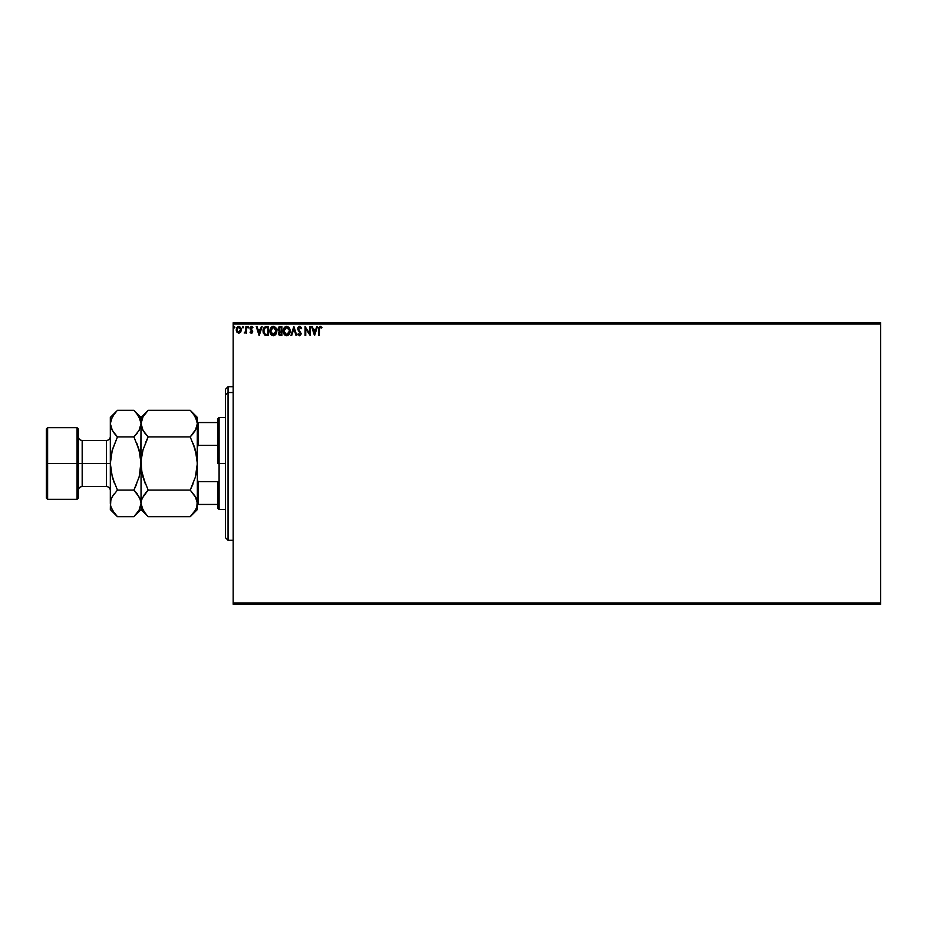 <?xml version="1.0" encoding="UTF-8"?>
<svg xmlns="http://www.w3.org/2000/svg" width="927" height="927" viewBox="0 0 927 927"><rect width="100%" height="100%" fill="white"/><g stroke="black" fill="none" stroke-linecap="round" stroke-linejoin="round"><path stroke-width="1.39" d="M233.175 604.253L880.65 604.253L233.175 604.253L233.175 324.021L880.65 324.021L880.65 602.979L233.175 602.979L233.175 604.253M880.65 322.747L233.175 322.747L233.175 602.979L880.65 602.979L880.65 604.253L880.65 324.021L233.175 324.021L233.175 322.747L880.65 322.747L880.65 324.021L880.65 322.747M240.661 332.156L241.321 330.139L240.707 327.613L239.375 326.547L237.683 326.779L236.304 329.259L236.779 331.901L238.795 333.245L240.661 332.156L241.321 329.838L238.795 326.466L236.269 329.838L236.941 332.167L238.795 333.245L240.661 332.156M245.922 326.582L246.605 326.582L245.922 326.582L245.701 331.472L244.195 333.013L245.922 332.167L246.605 333.129L246.605 326.582L246.605 333.129L246.605 326.582L245.922 326.582L245.806 331.032L244.195 333.013L245.922 332.167L246.605 333.129L245.922 333.129M250.974 333.152L251.959 333.094L252.689 331.53L250.788 327.961L251.588 327.277L252.526 327.961L252.665 326.999L251.344 326.478L250.244 327.393L250.174 329.131L252.005 331.553L251.495 332.422L250.452 331.75L250.058 332.306L251.379 333.245L250.058 332.306L251.379 333.245L250.058 332.306L250.452 331.75L250.058 332.306M266.258 326.582L263.789 327.926L263.048 331.565L264.531 334.89L267.185 335.539L268.54 335.539L268.54 326.582L266.455 326.582C264.068 326.907 262.932 328.367 263.025 330.951L265.052 335.215L268.54 335.539L268.54 326.582L268.54 335.539L265.18 335.273M280.07 326.582L281.866 326.582L278.795 327.046L277.973 329.479L279.375 331.414L278.54 333.048L279.039 334.948L281.866 335.539L281.866 326.582L281.866 335.539L281.866 326.582L280.07 326.582L277.961 329.12L279.375 331.414L278.529 333.326L280.591 335.539L281.866 335.539L280.591 335.539M291.681 335.539L290.939 335.539L293.801 326.582L290.939 335.539L291.681 335.539L293.859 328.749L296.037 335.539L296.791 335.539L293.917 326.582L296.791 335.539L293.917 326.582L290.939 335.539L291.681 335.539L293.859 328.749L296.037 335.539L296.791 335.539L296.037 335.539M309.537 326.582L309.537 333.245L305.064 326.582L305.064 335.539L305.748 335.539L305.748 328.865L310.232 335.539L310.232 326.582L309.537 326.582L310.232 326.582L309.537 326.582L309.537 333.245L305.064 326.582L305.064 335.539L305.748 335.539L305.748 328.865L310.232 335.539L310.232 326.582L310.082 335.539M319.294 335.539L318.61 335.539L318.61 329.491L318.61 335.539L319.294 335.539L319.479 327.868L320.371 327.277L321.588 328.077L321.936 327.382L320.244 326.35L318.784 327.509L318.61 335.539L319.294 335.539L319.294 329.583L320.255 327.277L321.588 328.077L321.936 327.382L320.244 326.35L318.633 328.575M316.71 326.582L317.463 326.582L314.589 335.539L317.463 326.582L316.71 326.582L315.794 329.456L313.28 329.456L312.353 326.582L311.599 326.582L314.473 335.539L317.463 326.582L316.71 326.582L315.794 329.456L313.28 329.456L312.353 326.582L311.599 326.582L314.473 335.539L311.599 326.582L312.353 326.582M297.973 334.52L299.734 335.759L301.136 334.044L298.529 329.456L298.714 327.764L299.919 327.312L301.055 328.761L301.611 328.309L300.151 326.455L298.459 326.849L297.822 329.606L300.452 333.917L299.769 334.832L298.367 333.697L297.822 334.253L299.548 335.771L301.159 333.674L298.401 328.795L299.653 327.277L301.055 328.761L301.611 328.309L299.606 326.35L297.706 328.772L300.464 333.72L299.56 334.856L298.367 333.697L297.822 334.253L298.367 333.697L299.769 334.832L300.464 333.72L299.201 331.669L300.047 332.561M290.128 331.02L288.911 327.44L286.269 326.385L284.056 327.984L283.28 331.878L285.192 335.331L287.127 335.736L289.328 334.102L290.128 331.02C290.163 328.471 289.015 326.918 286.675 326.35C284.346 326.941 283.198 328.506 283.245 331.066C283.198 333.65 284.357 335.215 286.733 335.771C289.05 335.157 290.186 333.581 290.128 331.02M276.814 331.02L275.597 327.44L272.561 326.466L270.36 328.703L270.105 332.677L271.866 335.331L274.207 335.644L276.003 334.102L276.814 331.02C276.837 328.471 275.69 326.918 273.349 326.35C271.02 326.941 269.873 328.506 269.919 331.066C269.873 333.65 271.032 335.215 273.407 335.771C275.725 335.157 276.86 333.581 276.814 331.02M261.356 326.582L262.109 326.582L259.236 335.539L262.109 326.582L261.356 326.582L260.441 329.456L257.926 329.456L256.999 326.582L256.258 326.582L259.12 335.539L262.109 326.582L261.356 326.582L260.441 329.456L257.926 329.456L256.999 326.582L256.258 326.582L259.12 335.539L256.258 326.582L256.999 326.582M248.795 327.219L247.787 326.721L247.972 327.891L248.795 327.219L248.216 327.961L248.795 327.219L248.216 327.961L247.636 327.219L248.216 327.961L248.216 326.466L247.636 327.219L248.216 326.466L248.795 327.219L248.216 327.961L247.636 327.219L248.216 326.466L248.795 327.219L248.216 327.961L247.636 327.219L248.216 327.961L248.795 327.219L248.088 327.938M242.804 326.489L243.511 327.219L242.804 326.489L242.387 327.474L243.361 327.706L242.364 327.219L242.932 327.961L242.932 326.466L242.364 327.219L242.932 326.466L243.511 327.219L242.932 327.961L242.932 326.466L243.511 327.219L242.932 327.961L242.364 327.219M234.89 327.219L234.322 326.466L233.743 327.219L234.751 327.706L233.743 327.219L234.322 327.961L234.322 326.466L233.743 327.219L234.322 326.466L234.322 327.961L233.743 327.219L234.322 326.466L234.322 327.961L233.743 327.219L234.322 326.466L234.322 327.961L233.743 327.219L234.322 326.466L234.89 327.219M321.936 327.382L321.588 328.077L320.939 327.544M321.588 328.077L320.707 327.405L321.588 328.077M319.351 328.367L319.827 327.416M314.531 333.384L313.569 330.371L315.493 330.371L314.531 333.384L313.569 330.371L315.493 330.371L314.531 333.384M305.748 335.539L305.064 335.539L305.215 326.582M301.055 327.208L301.472 327.973M301.611 328.309L300.835 328.274M301.055 328.761L299.421 327.301M299.919 327.312L298.401 328.795L298.737 329.861M298.482 328.251L299.131 327.405M298.413 328.517L301.148 333.871M298.401 328.795L298.621 329.664L298.401 328.795M299.444 330.765L301.148 333.5M298.367 333.697L299.56 334.856L300.441 333.407M297.973 327.544L298.459 326.849M298.795 326.571L299.386 326.362M289.328 334.102L289.803 333.071M284.566 334.798L285.47 335.481M283.407 332.596L283.291 331.889M284.543 327.347L285.446 326.64M289.317 327.996L289.757 328.876M289.78 328.923L289.294 327.961M290.081 330.221L289.676 328.668M286.536 327.277L289.409 330.394M287.022 327.289L287.671 327.498L287.022 327.289M289.34 329.954L289.444 331.02L286.698 334.856L283.929 331.066L286.698 327.277M289.085 332.932L288.54 333.871M285.481 334.462L284.079 332.353M286.373 334.821L285.759 334.624M284.079 329.78L284.438 328.818M287.637 334.624L287.022 334.821M288.934 333.28L287.915 334.45M289.409 331.681L289.294 332.318M279.502 335.331L278.842 334.635M278.691 334.288L279.351 335.238M278.54 333.048L278.563 333.755M278.529 333.326L279.375 331.414L277.973 329.479M278.575 332.781L279.143 331.611M278.042 329.838L278.297 330.499M280.325 334.612L279.282 333.813M281.171 334.624L280.464 334.624L281.171 334.624L281.171 331.75L281.171 334.624M279.224 333.303L280.823 331.75M281.171 330.835L281.171 327.498L281.171 330.835M278.703 329.63L278.76 328.459L279.734 330.73L278.679 329.525M279.49 330.626L278.714 329.641M278.645 329.12L279.861 327.532M280.383 327.498L279.711 327.567M275.516 334.763L276.489 333.071M272.596 335.655L270.754 334.172L272.608 335.655M270.754 334.16L270.255 333.141M270.081 332.584L269.966 331.889M269.931 331.472L269.931 330.661M271.229 327.347L272.121 326.64M276.003 327.996L276.431 328.865M276.455 328.923L275.979 327.961M271.252 334.798L271.866 335.331M270.765 329.78L270.603 331.066L273.372 327.277L276.119 331.02L272.735 334.751L271.263 333.535L273.372 334.856L270.603 331.066L271.113 328.818M274.311 334.624L273.697 334.821M275.771 332.932L274.589 334.45M263.453 333.384L263.129 332.19M263.245 332.77L263.025 330.951M265.192 334.265L263.72 330.951L265.273 327.729L267.857 327.498L267.857 334.624L264.879 334.056M265.412 334.369L267.857 334.624L267.857 327.498L267.115 327.498M263.72 330.951L263.813 329.873L263.72 330.951M264.299 333.384L263.905 332.445M264.137 328.888L263.813 329.873M259.189 333.384L258.216 330.371L260.151 330.371L259.189 333.384L258.216 330.371L260.151 330.371L259.189 333.384M250.626 331.982L251.344 332.434L250.452 331.75L251.344 332.434L252.005 331.553L251.344 332.434L252.005 331.553L251.147 330.29L251.843 330.962M250.452 331.75L251.344 332.434L250.452 331.75L251.344 332.434L252.005 331.553M250.904 330.093L250.058 328.355L250.278 329.375L250.058 328.355L251.507 326.466L252.92 327.358L251.507 326.466L252.92 327.358L252.526 327.961L252.92 327.358M251.147 330.29L250.278 329.375M252.526 327.961L251.495 327.277L250.742 328.32L251.588 327.277L250.742 328.32L252.689 331.53L252.468 330.522L251.379 333.245M251.738 327.289L250.997 329.073M244.195 333.013L244.925 332.434M245.701 331.472L245.852 330.696M243.511 327.219L242.932 327.961L243.511 327.219M238.656 333.233L236.941 332.167M236.431 331.066L236.304 330.441M236.779 327.799L236.327 329.131M236.42 328.679L236.64 328.065M238.795 326.466L239.78 326.71M241.09 328.39L241.24 328.969M237.057 330.707L237.069 328.969L238.795 327.277L240.614 329.398L238.795 332.434L236.988 330.279M237.972 332.167L237.37 331.46M239.224 327.335L240.012 327.891M233.743 327.219L234.253 326.478M288.784 328.575L289.409 330.383M275.759 329.143L275.968 329.745M276.084 331.669L275.968 332.318M271.263 333.535L270.765 332.353M266.895 334.612L265.655 334.45M237.069 328.969L237.393 328.158M240.209 328.158L240.533 328.969M228.054 392.538L228.054 386.721L228.054 392.538L233.175 392.538L228.054 392.538L228.054 540.279L228.054 392.538L225.493 394.902L228.054 392.538M225.493 389.282L225.493 394.902L225.493 389.282L228.054 386.721L233.175 386.721M225.493 537.718L225.493 394.902L225.493 537.718L228.054 540.279L233.175 540.279M217.822 422.55L217.822 463.5L219.096 463.5L219.096 417.44L219.096 463.5L225.493 463.5L219.096 463.5L219.096 509.56L219.096 463.5L217.822 463.5L217.822 418.714L217.822 422.55L197.347 422.55L198.111 422.55L198.111 445.354L217.822 445.354L198.111 445.354L198.111 422.55L217.822 422.55M217.822 481.646L217.822 508.286L217.822 481.646L198.111 481.646L197.347 479.653L198.111 481.646L198.111 504.45L217.822 504.45L198.111 504.45L198.111 481.646L217.822 481.646M197.347 447.347L198.111 445.354L197.347 447.347M197.347 504.45L198.111 504.45L197.347 504.45M46.35 498.054L47.625 499.329L47.625 463.5L47.625 499.329L77.057 499.329L78.343 498.054L78.343 463.5L77.057 463.5L77.057 499.329L77.057 463.5L47.625 463.5L47.625 427.671L47.625 463.5L46.35 463.5L46.35 498.054L46.35 428.946L46.35 463.5L77.057 463.5L77.057 427.671L77.057 463.5L78.343 463.5L78.343 428.946L78.343 463.5L82.179 463.5L82.179 486.536L82.179 463.5L110.325 463.5L110.325 417.44L110.325 503.396L110.464 460.001L112.318 449.804L117.451 436.907L112.341 430.476L110.325 423.604L112.318 416.779L116.814 410.962M110.325 490.371C110.104 488.042 108.818 486.768 106.489 486.536L106.489 440.464L82.179 440.464L82.179 486.536C79.849 486.768 78.575 488.042 78.343 490.371M190.846 410.951L195.342 416.733L197.347 423.604L195.365 430.429L190.22 436.907L148.169 436.907L143.048 430.476L141.043 423.604L143.025 416.779L148.169 410.313L190.22 410.313L148.169 410.313L147.52 410.962M141.564 420.116L143.025 416.779L148.169 410.313L141.043 417.44L141.541 427.011M142.283 428.981L141.171 425.366L141.553 420.163M145.087 433.465L142.318 429.062M142.213 498.158L148.169 490.093L190.22 490.093L148.169 490.093L145.296 493.268L148.169 490.093L143.025 477.173L145.296 483.755L141.553 470.429L143.036 477.196L141.553 470.429L141.171 460.001L143.036 449.804L148.169 436.907L145.296 443.233L148.169 436.907L190.22 436.907L193.801 432.816M196.165 428.842L190.22 436.907L195.354 449.827L193.083 443.245L196.825 456.571L195.354 449.804L190.22 436.907M195.354 449.827L197.347 463.5L196.825 470.452L197.347 463.5L195.354 477.196L190.22 490.093L193.083 483.767L190.22 490.093L195.342 496.524L197.347 503.396L196.837 499.989M196.107 498.019L197.208 501.634L196.837 506.837L195.365 510.221L190.22 516.687L148.169 516.687L190.22 516.687L190.846 516.049M196.825 470.429L195.354 477.196L190.22 490.093L196.072 497.938M147.532 516.049L143.048 510.267L141.043 503.396L141.553 499.954L144.589 494.184M196.814 506.884L195.365 510.221L190.22 516.687L197.347 509.56L197.347 417.44L190.22 410.313M142.028 473.094L141.043 463.5L141.043 509.56L141.043 503.396L139.062 510.221L134.542 516.049M148.169 490.093L143.036 477.196M145.215 513.419L141.564 506.884L141.043 503.396L141.043 423.604L140.73 468.9M142.341 508.9L143.048 510.267M142.294 497.984L141.564 499.896M141.171 460.012L139.374 475.991M141.564 456.547L142.99 449.977M145.122 433.512L148.169 436.907L143.036 449.804M147.266 411.24L145.296 413.477M197.347 509.56L197.347 503.396L196.837 506.837M191.147 515.736L193.083 513.523M197.208 466.988L197.347 417.44M196.095 429.016L196.814 427.104M197.208 460.012L196.35 453.906M193.164 413.581L196.814 420.116L197.347 423.604M196.049 418.1L195.296 416.675M197.347 503.396L197.347 463.5M136.86 413.581L140.51 420.116L141.043 423.604L139.062 430.429L133.917 436.907L139.05 449.827L140.904 460.012M134.542 410.951L139.038 416.733L141.043 423.604L141.043 417.44L133.917 410.313L117.451 410.313L133.917 410.313L136.779 413.477M139.745 418.1L138.992 416.675M140.244 454.902L136.779 443.233L139.05 449.827L133.917 436.907L137.497 432.816M139.792 429.016L141.043 423.604L139.062 430.429L133.917 436.907L117.451 436.907L111.993 451.009M140.51 427.104L139.861 428.842M139.768 497.938L141.043 503.396L140.545 499.989M136.964 493.488L140.51 499.896L141.043 503.396L139.062 510.221L133.917 516.687L117.451 516.687L114.635 513.581M140.904 466.999L139.05 477.196L133.917 490.093L136.779 483.767L133.917 490.093L139.803 498.019M134.844 515.736L136.779 513.523M111.588 497.984L110.464 501.634L110.325 509.56L110.846 499.954L112.318 496.571L117.451 490.093L112.318 477.173L110.336 463.79M116.547 411.24L110.325 417.44M110.464 460.001L110.649 458.1M112.318 449.815L110.325 463.5L82.179 463.5L82.179 440.464L82.179 463.5L78.343 463.5L78.343 498.054M111.599 429.062L110.325 423.604L110.834 427.011M114.403 433.512L111.564 428.981M111.507 498.158L113.87 494.184M111.124 472.098L114.589 483.767L112.318 477.173L117.451 490.093L133.917 490.093L139.05 477.173M116.825 516.049L117.451 516.687L133.917 516.687L141.043 509.56L148.169 516.687M111.634 508.9L110.464 505.145L110.858 499.896M114.508 513.419L110.858 506.884L110.325 503.396M110.858 420.116L114.589 413.477M133.917 436.907L117.451 436.907L114.589 433.732M110.325 423.604L110.846 420.163M136.779 493.268L133.917 490.093L117.451 490.093M112.318 477.173L110.325 463.5M139.05 449.827L141.043 463.5M110.325 509.56L117.451 516.687L112.341 510.267M106.489 463.5L106.489 440.464L106.489 463.5M217.822 418.714L219.096 417.44L225.493 417.44M225.493 509.56L219.096 509.56L217.822 508.286M46.35 428.946L47.625 427.671L77.057 427.671L78.343 428.946M106.489 486.536L82.179 486.536M82.179 440.464C79.849 440.232 78.575 438.958 78.343 436.629M106.489 440.464C108.818 440.232 110.104 438.958 110.325 436.629"/></g></svg>
